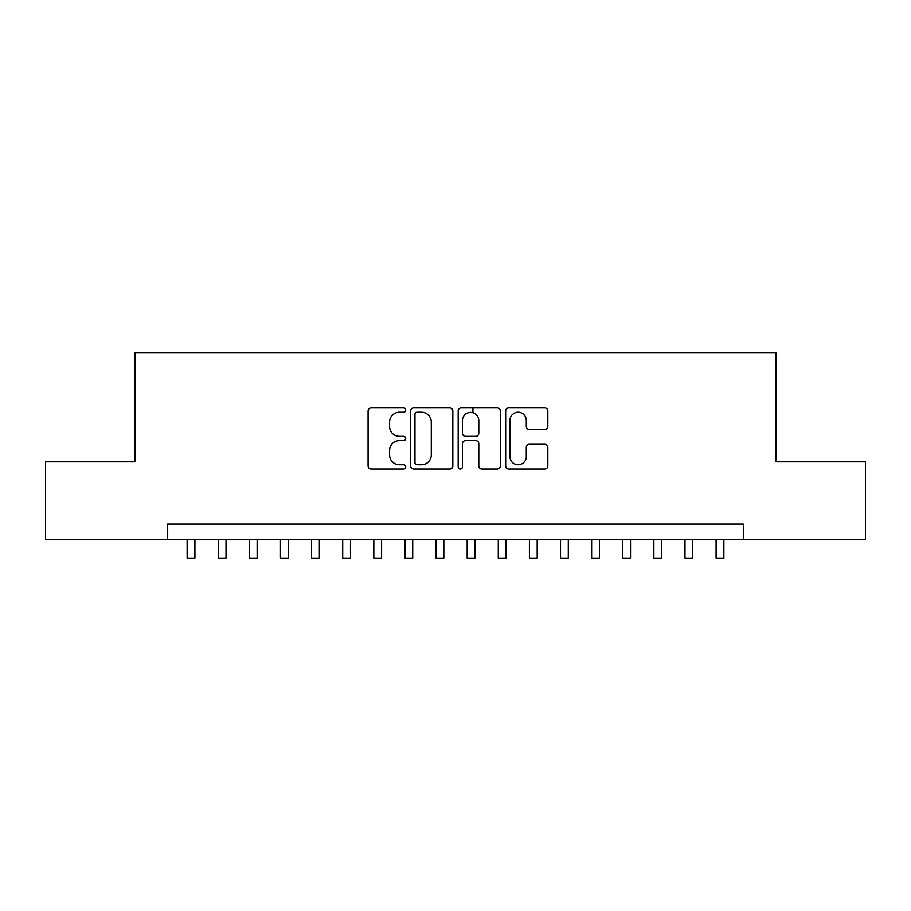 <?xml version="1.0" encoding="UTF-8"?>
<svg xmlns="http://www.w3.org/2000/svg" width="911" height="911" viewBox="0 0 911 911"><rect width="100%" height="100%" fill="white"/><g stroke="black" fill="none" stroke-linecap="round" stroke-linejoin="round"><path stroke-width="1.37" d="M405.714 410.064A2.141 2.141 0 0 0 403.573 407.923L371.13 407.923A3.052 3.052 0 0 0 368.078 410.975L368.078 465.954A3.052 3.052 0 0 0 371.13 469.006L403.573 469.006A2.141 2.141 0 0 0 405.714 466.865A2.141 2.141 0 0 0 403.573 464.735L399.382 464.735A9.77 9.77 0 0 1 389.601 454.953L389.601 450.376A9.77 9.77 0 0 1 399.382 440.605L403.573 440.605A2.141 2.141 0 0 0 405.714 438.464A2.141 2.141 0 0 0 403.573 436.323L399.382 436.323A9.77 9.77 0 0 1 389.601 426.553L389.601 421.975A9.77 9.77 0 0 1 399.382 412.193L403.573 412.193A2.141 2.141 0 0 0 405.714 410.064M544.755 429.457A3.052 3.052 0 0 0 547.818 426.405L547.818 410.975A3.052 3.052 0 0 0 544.755 407.923L508.725 407.923A3.052 3.052 0 0 0 505.662 410.975L505.662 465.954A3.052 3.052 0 0 0 508.725 469.006L544.755 469.006A3.052 3.052 0 0 0 547.818 465.954L547.818 447.324A3.052 3.052 0 0 0 544.755 444.272L529.337 444.272A3.052 3.052 0 0 0 526.285 447.324L526.285 456.559A8.165 8.165 0 0 1 518.108 464.735A8.165 8.165 0 0 1 509.944 456.559L509.944 420.37A8.165 8.165 0 0 1 518.108 412.193A8.165 8.165 0 0 1 526.285 420.37L526.285 426.405A3.052 3.052 0 0 0 529.337 429.457L544.755 429.457M167.681 539.585L45.55 539.585L45.55 461.797L135.01 461.797L135.01 352.899L775.99 352.899L775.99 461.797L865.45 461.797L865.45 539.585L743.319 539.585L743.319 524.03L167.681 524.03L167.681 539.585L743.319 539.585M452.824 410.975A3.052 3.052 0 0 0 449.772 407.923L413.731 407.923A3.052 3.052 0 0 0 410.679 410.975L410.679 465.954A3.052 3.052 0 0 0 413.731 469.006L449.772 469.006A3.052 3.052 0 0 0 452.824 465.954L452.824 410.975M461.228 407.923L497.269 407.923A3.052 3.052 0 0 1 500.321 410.975L500.321 465.954A3.052 3.052 0 0 1 497.269 469.006L481.839 469.006A3.052 3.052 0 0 1 478.787 465.954L478.787 443.657A3.052 3.052 0 0 0 475.736 440.605L465.498 440.605A3.052 3.052 0 0 0 462.446 443.657L462.446 466.865A2.141 2.141 0 0 1 460.306 469.006A2.141 2.141 0 0 1 458.176 466.865L458.176 410.975A3.052 3.052 0 0 1 461.228 407.923M417.09 412.193A2.141 2.141 0 0 0 414.96 414.334L414.96 462.594A2.141 2.141 0 0 0 417.09 464.735L421.52 464.735A9.77 9.77 0 0 0 431.29 454.953L431.29 421.975A9.77 9.77 0 0 0 421.52 412.193L417.09 412.193M478.787 420.518A8.165 8.165 0 0 0 470.623 412.353A8.165 8.165 0 0 0 462.446 420.518L462.446 433.272A3.052 3.052 0 0 0 465.498 436.323L475.736 436.323A3.052 3.052 0 0 0 478.787 433.272L478.787 420.518M187.131 539.585L187.131 558.101L194.908 558.101L194.908 539.585M218.241 539.585L218.241 558.101L226.019 558.101L226.019 539.585M249.363 539.585L249.363 558.101L257.141 558.101L257.141 539.585M280.474 539.585L280.474 558.101L288.252 558.101L288.252 539.585M311.585 539.585L311.585 558.101L319.374 558.101L319.374 539.585M342.707 539.585L342.707 558.101L350.484 558.101L350.484 539.585M373.817 539.585L373.817 558.101L381.595 558.101L381.595 539.585M404.94 539.585L404.94 558.101L412.717 558.101L412.717 539.585M436.05 539.585L436.05 558.101L443.828 558.101L443.828 539.585M472.923 412.683L472.923 407.923M467.172 539.585L467.172 558.101L474.95 558.101L474.95 539.585M498.283 539.585L498.283 558.101L506.06 558.101L506.06 539.585M529.405 539.585L529.405 558.101L537.183 558.101L537.183 539.585M560.516 539.585L560.516 558.101L568.293 558.101L568.293 539.585M591.626 539.585L591.626 558.101L599.415 558.101L599.415 539.585M622.748 539.585L622.748 558.101L630.526 558.101L630.526 539.585M653.859 539.585L653.859 558.101L661.637 558.101L661.637 539.585M684.981 539.585L684.981 558.101L692.759 558.101L692.759 539.585M716.092 539.585L716.092 558.101L723.869 558.101L723.869 539.585"/></g></svg>
